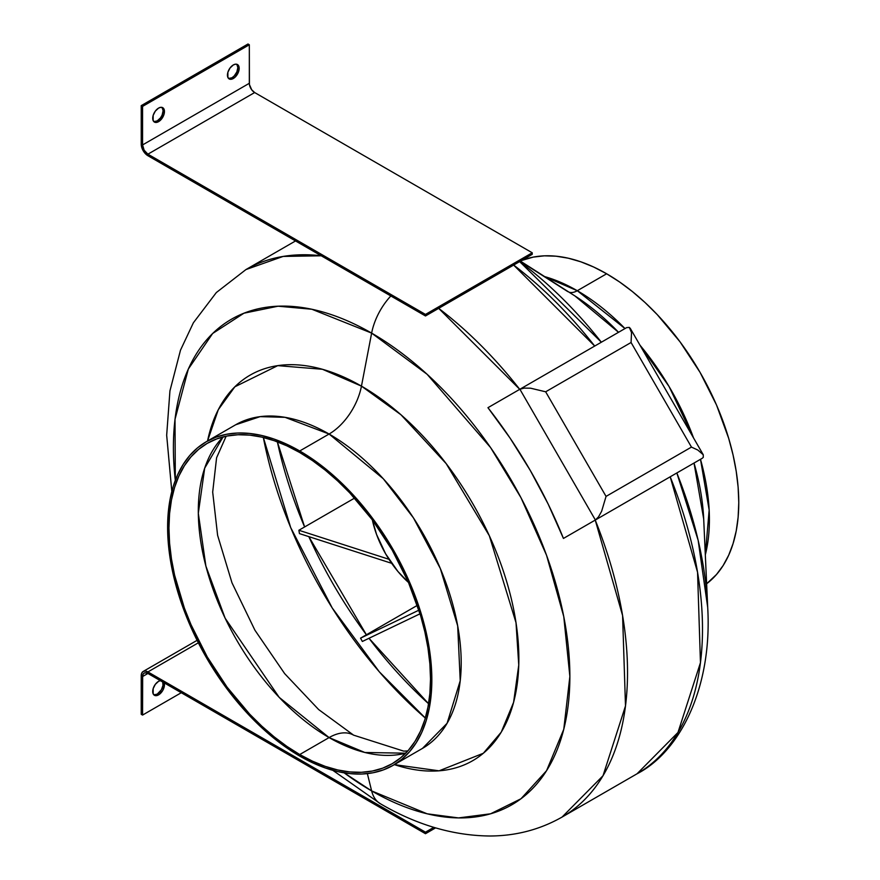 <?xml version="1.0" encoding="UTF-8"?>
<svg xmlns="http://www.w3.org/2000/svg" width="880" height="880" viewBox="0 0 880 880"><rect width="100%" height="100%" fill="white"/><g stroke="black" fill="none" stroke-linecap="round" stroke-linejoin="round"><path stroke-width="1.32" d="M353.628 735.163A49.071 28.325 120 0 0 353.507 735.097A49.071 28.325 120 0 0 329.087 737.583L364.815 752.477L405.702 753.192A184.943 106.777 -120 0 1 329.087 737.583L299.728 754.534A184.943 106.777 60 0 1 178.904 591.558A184.943 106.777 60 0 1 207.251 443.355A184.943 106.777 60 0 1 299.728 452.518A184.943 106.777 60 0 1 420.552 615.494A184.943 106.777 60 0 1 392.205 763.697A184.943 106.777 60 0 1 299.728 754.534L329.087 737.583A49.071 28.325 -60 0 1 353.507 735.097M263.351 437.47A314.226 181.412 -120 0 0 425.348 718.058L379.291 671.781L332.2 607.926L290.664 527.505L263.351 437.47M277.365 441.837L304.612 526.966A308.935 178.365 60 0 1 277.365 441.837M308.847 536.635L366.388 634.777A308.935 178.365 60 0 1 308.847 536.635M368.995 638.275L428.582 703.736A308.935 178.365 60 0 1 368.995 638.275M606.65 273.779L577.291 290.719A186.835 107.866 60 0 1 624.998 328.559L577.291 290.719A18.876 10.901 -60 0 1 569.019 292.182A18.876 10.901 120 0 0 577.291 290.719L606.65 273.779A186.835 107.866 -120 0 0 521.51 260.524L533.258 257.103L544.379 255.827L556.094 256.201L568.304 258.203L580.877 261.822L593.703 267.036L606.65 273.779L619.608 281.985L632.423 291.588L645.007 302.489L657.206 314.578L680.053 341.858L700.073 372.394L716.507 404.987L728.706 438.416L733.073 455.026L736.23 471.372L738.133 487.278L738.771 502.601L738.133 517.187L736.23 530.893L733.073 543.598L728.706 555.17L723.162 565.51L716.507 574.497L706.629 583.77A186.835 107.866 -120 0 0 726.781 432.201A186.835 107.866 -120 0 0 606.65 273.779M640.002 345.213A186.835 107.866 60 0 1 693.572 437.998L669.042 386.474L640.002 345.213M700.491 459.316A186.835 107.866 60 0 1 705.32 554.851L709.159 510.037L700.491 459.316M544.676 276.617L577.291 290.719A186.835 107.866 60 0 0 544.676 276.617M519.651 261.591A310.233 179.113 60 0 1 601.359 342.21L519.651 261.591M676.841 472.967A310.233 179.113 60 0 1 707.696 607.321L698.148 540.276L676.841 472.967M567.622 291.511L520.212 261.272L567.864 291.654M703.692 518.969A192.709 111.265 -120 0 0 694.023 463.045L703.692 518.969L707.696 607.321C712.437 687.423 680.163 751.641 637.021 773.806A316.107 182.512 -120 0 0 670.197 476.806L697.554 572.264L700.458 662.651L677.974 732.468L637.021 773.806L562.056 817.08L603.009 775.753L625.493 705.925L622.589 615.538L595.232 520.08A316.107 182.512 60 0 1 562.056 817.08C539.902 829.653 515.768 835.956 489.654 836C452.991 835.626 416.581 824.879 380.413 803.759A47.179 27.236 -60 0 1 371.635 790.911A47.179 27.236 120 0 0 380.523 803.825M618.53 332.299A192.709 111.265 -120 0 0 574.948 295.966L618.53 332.299M513.634 265.067L594.704 346.049A316.107 182.512 -120 0 0 513.634 265.067M235.664 424.776A186.835 107.866 -120 0 1 329.087 434.027L299.728 450.978L329.087 434.027L383.328 478.786L413.446 517.88L440.319 568.502L457.677 625.867L460.229 680.735L447.095 723.283L422.499 748.385A186.835 107.866 -120 0 0 451.143 598.664A186.835 107.866 -120 0 0 329.087 434.027A47.179 27.236 120 0 0 361.46 386.133A222.607 128.524 60 0 0 207.537 441.023L218.273 409.728L234.85 386.804L277.75 365.64L322.454 369.281L361.46 386.133L371.635 333.113A47.179 27.236 -60 0 1 390.83 295.966A47.179 27.236 120 0 0 371.635 333.113L427.141 374.308L490.578 447.557L520.993 497.728L546.546 555.28L563.772 616.594L569.866 676.456L563.772 729.278L546.546 770.715L520.993 798.754L490.578 813.802L458.502 817.916L427.141 813.802L371.635 790.911A280.346 161.854 -120 0 0 569.866 676.456A280.346 161.854 -120 0 0 371.635 333.113L361.46 386.133A222.607 128.524 60 0 1 517.99 639.155A222.607 128.524 60 0 1 394.361 764.621L439.065 770.825L483.34 753.258L501.237 732.16L513.59 702.361L518.76 665.049L516.01 622.677L489.335 535.744L446.193 463.65L400.939 414.744L361.46 386.133A47.179 27.236 -60 0 1 329.087 434.027L285.043 417.329L260.161 416.636L235.664 424.776L206.305 441.727L197.604 447.788L189.882 455.356L183.216 464.343L177.672 474.683L173.305 486.255L170.148 498.96L168.245 512.666L167.618 527.252L168.245 542.575L170.148 558.481L173.305 574.816L177.672 591.437L189.882 624.866L206.305 657.459L226.325 687.995L237.446 702.108L261.371 727.364L273.955 738.265L286.781 747.868L299.728 756.074L312.675 762.817L325.501 768.031L338.074 771.65L350.284 773.652L361.999 774.026L373.12 772.75L383.537 769.835L393.14 765.336A186.835 107.866 60 0 1 299.728 756.074A186.835 107.866 60 0 1 177.672 591.437A186.835 107.866 60 0 1 206.305 441.727A186.835 107.866 60 0 1 299.728 450.978A186.835 107.866 60 0 1 421.784 615.615A186.835 107.866 60 0 1 393.14 765.336L401.852 759.264L409.574 751.696L416.24 742.709L421.784 732.38L426.151 720.797L429.297 708.103L431.2 694.386L431.838 679.8L431.2 664.477L429.297 648.571L426.151 632.236L421.784 615.615L409.574 582.197L393.14 549.593L373.12 519.057L350.284 491.777L338.074 479.688L325.501 468.787L312.675 459.184L299.728 450.978L286.781 444.235L273.955 439.032L261.371 435.402L249.172 433.4L237.446 433.037L226.325 434.313L215.919 437.217L206.305 441.727M519.739 389.334L438.669 308.352A316.107 182.512 60 0 1 519.739 389.334M367.367 773.619L371.635 790.911L367.367 773.619M223.102 436.909A184.943 106.777 -120 0 0 212.63 588.06A184.943 106.777 -120 0 0 329.087 737.583L279.191 697.356L225.148 618.222L205.887 566.104L198.319 513.282L204.688 468.149L223.102 436.909M670.197 476.806L563.442 538.439L548.13 504.009L530.266 470.426L510.114 438.163L487.949 407.693L519.893 389.246L487.949 407.693A316.107 182.512 60 0 1 563.442 538.439L670.197 476.806M171.82 491.48L166.672 435.226L169.939 390.885L180.499 350.163L193.38 322.784L216.337 292.545L245.949 269.566A316.107 182.512 60 0 1 321.222 255.783L283.151 256.421L245.949 269.566L295.526 240.944M630.311 328.438L629.299 327.404L626.648 327.613L519.893 389.246L595.375 520.003L702.13 458.359L703.263 457.38L703.263 454.773L697.862 450.065L691.46 447.095L631.07 342.496L545.666 391.798L606.056 496.397L691.46 447.095L606.056 496.397L545.666 391.798L530.563 388.19L524.161 388.102L519.893 389.246L595.375 520.003L598.51 516.868L601.634 511.28L606.056 496.397L601.634 511.28L598.51 516.868L595.375 520.003L702.13 458.359L703.263 457.38L703.263 454.773L697.862 450.065L691.46 447.095L631.07 342.496L631.532 332.541L629.299 327.404L626.648 327.613L519.893 389.246L524.161 388.102L530.563 388.19L545.666 391.798L631.07 342.496L631.532 332.541L630.311 328.438L703.263 454.773M299.728 452.518L312.543 460.647L325.237 470.151L337.689 480.942L349.778 492.91L372.383 519.915L392.205 550.132L408.463 582.406L420.552 615.494L424.875 631.95L427.988 648.12L429.88 663.861L430.507 679.03L429.88 693.473L427.988 707.036L424.875 719.62L420.552 731.071L415.063 741.301L408.463 750.2L400.818 757.691L392.205 763.697L382.69 768.163L372.383 771.034L361.372 772.299L349.778 771.936L337.689 769.956L325.237 766.37L312.543 761.211L299.728 754.534L286.913 746.405L274.208 736.901L261.767 726.121L249.678 714.153L227.073 687.137L207.251 656.92L190.993 624.646L184.393 608.124L174.581 575.113L171.457 558.932L169.576 543.191L168.949 528.022L169.576 513.59L171.457 500.016L174.581 487.443L178.904 475.981L184.393 465.751L190.993 456.852L198.638 449.361L207.251 443.355L216.766 438.9L227.073 436.018L238.073 434.753L249.678 435.116L261.767 437.107L274.208 440.693L286.913 445.841L299.728 452.518M371.635 333.113A280.346 161.854 -120 0 0 175.318 480.381L175.021 419.276L188.331 369.039L212.652 333.487L243.936 313.203L278.069 306.196L311.872 309.254L371.635 333.113M344.168 772.849A280.346 161.854 -120 0 0 371.635 790.911L344.168 772.849M228.712 78.485L231.979 77.748L233.31 78.518A8.305 4.796 -60 0 1 229.163 78.925A8.305 4.796 -60 0 1 227.887 72.27A8.305 4.796 -60 0 1 233.31 64.955L230.054 67.98L227.887 72.27L227.887 77.462L230.054 79.255L233.31 78.518L235.554 76.703L239.074 69.729L239.074 67.089L237.468 64.548L235.554 64.174L233.31 64.955A8.305 4.796 -60 0 1 237.468 64.548A8.305 4.796 -60 0 1 238.733 71.203A8.305 4.796 -60 0 1 233.31 78.518L231.979 77.748A8.305 4.796 120 0 0 237.204 71.038A8.305 4.796 120 0 0 236.742 64.251M153.989 121.627L157.245 120.89L158.576 121.66A8.305 4.796 -60 0 1 154.429 122.078A8.305 4.796 -60 0 1 153.153 115.423A8.305 4.796 -60 0 1 158.576 108.097L155.32 111.122L153.153 115.423L153.153 120.604L155.32 122.397L159.731 120.868L164.01 114.345L164.34 110.231L163.46 108.295L160.831 107.316L158.576 108.097A8.305 4.796 -60 0 1 162.734 107.69A8.305 4.796 -60 0 1 164.01 114.345A8.305 4.796 -60 0 1 158.576 121.66L157.245 120.89A8.305 4.796 120 0 0 162.47 114.18A8.305 4.796 120 0 0 162.008 107.393M249.326 83.292L142.571 144.925L142.571 106.403L249.326 44.77L249.326 83.292A7.546 4.356 -120 0 0 254.661 92.543L532.235 252.791L425.48 314.424L425.48 315.964L147.906 155.716A9.438 5.445 60 0 1 141.229 144.155L141.229 105.633L142.571 106.403L249.326 44.77L247.995 44L141.229 105.633L247.995 44L249.326 44.77L249.425 84.557L251.702 89.793L254.661 92.543L147.906 154.176L254.661 92.543L532.235 252.791L425.48 314.424L147.906 154.176A7.546 4.356 60 0 1 142.571 144.925L249.326 83.292M228.547 78.452A8.305 4.796 120 0 0 231.979 77.748L234.223 75.933L236.863 71.918L237.853 67.573L236.863 64.383M153.813 121.594A8.305 4.796 120 0 0 157.245 120.89L160.512 117.865L162.129 115.06L163.119 110.726L162.129 107.525M532.235 254.331L425.48 315.964L532.235 254.331L532.235 252.791L532.235 254.331M142.571 144.925L144.133 150.194L147.906 154.176L425.48 314.424L425.48 315.964L146.608 154.814L143.187 150.733L141.361 145.739L141.229 105.633L142.571 106.403L142.571 144.925M153.813 694.815A8.305 4.796 120 0 0 157.245 694.111L158.576 694.881A8.305 4.796 -60 0 1 154.429 695.299A8.305 4.796 -60 0 1 153.153 688.644A8.305 4.796 -60 0 1 158.576 681.318L155.32 684.354L153.153 688.644L153.153 693.825L155.32 695.629L159.731 694.089L162.734 690.503L164.34 686.103L164.01 682.374M143.187 671.451L141.746 673.123L141.229 675.774L141.229 714.296L142.571 715.066L181.269 692.725L142.571 715.066L142.571 676.544L147.906 673.464L425.48 833.712L435.589 827.882L425.48 833.712L147.906 673.464L142.571 676.544A7.546 4.356 60 0 1 144.133 673.09A7.546 4.356 60 0 1 147.906 673.464L144.936 672.793L143.462 673.64L142.67 675.4L142.571 715.066L141.229 714.296L141.229 675.774A9.438 5.445 60 0 1 143.187 671.451A9.438 5.445 60 0 1 147.906 671.924L198.341 642.807L147.906 671.924L425.48 832.172L433.829 827.354L425.48 832.172L425.48 833.712L425.48 832.172L147.906 671.924L145.354 671.033L143.187 671.451L197.098 640.332M160.831 680.537L158.576 681.318A8.305 4.796 -60 0 1 160.314 680.625M153.989 694.848L157.245 694.111L161.403 689.733L163.009 685.333L162.668 681.604M164.197 682.869A8.305 4.796 -60 0 1 158.576 694.881L157.245 694.111A8.305 4.796 120 0 0 162.855 682.099M408.496 582.483A73.601 42.493 60 0 1 372.339 519.86L376.574 534.49L385.671 553.905L397.936 571.494L408.496 582.483M408.507 421.608L408.474 422.224M391.666 563.31L299.453 533.61L298.881 530.266L354.574 498.113L298.881 530.266L299.453 533.61L391.666 563.31M388.949 559.284L298.881 530.266L388.949 559.284M420.046 613.8L362.351 641.465L360.547 638.154L417.329 605.363L360.547 638.154L362.351 641.465L420.046 613.8M418.913 610.17L360.547 638.154L418.913 610.17M226.149 436.205L216.59 457.765L212.685 492.085L217.613 535.337L231.99 582.824L254.925 630.212L284.647 673.607L318.648 709.555L353.617 735.163L403.744 751.135L407.836 750.915M520.465 261.129L574.948 295.966M422.499 748.385L393.14 765.336M380.413 803.759L332.805 770.319M626.648 327.613L519.893 389.246"/></g></svg>
